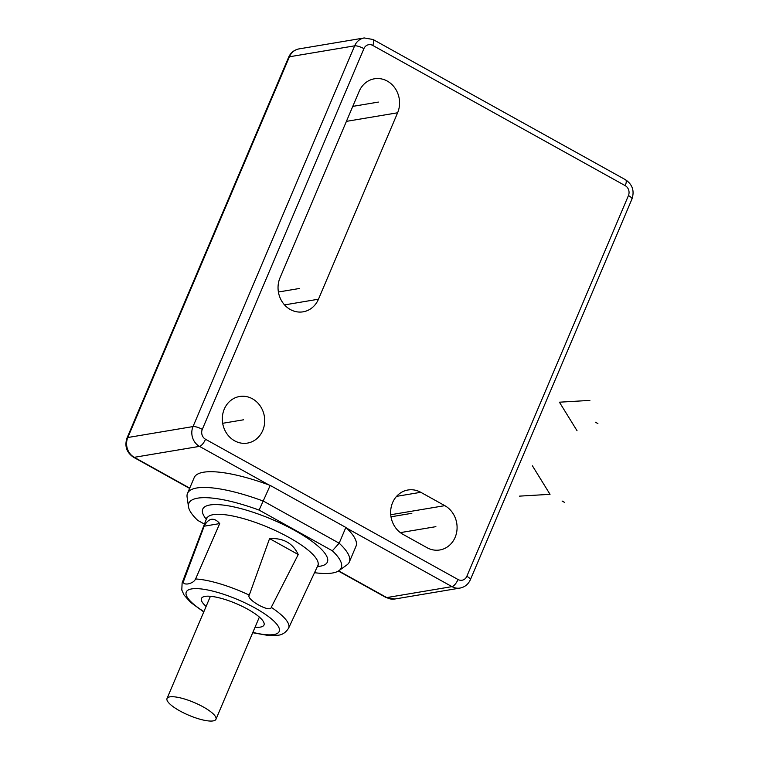 <?xml version="1.0" encoding="UTF-8"?>
<svg xmlns="http://www.w3.org/2000/svg" width="759" height="759" viewBox="0 0 759 759"><rect width="100%" height="100%" fill="white"/><g stroke="black" fill="none" stroke-linecap="round" stroke-linejoin="round"><path stroke-width="1.14" d="M224.275 409.11A23.633 21.129 -99.5 0 1 239.597 396.492A23.633 21.129 -99.5 0 1 260.252 406.018A23.633 21.129 -99.5 0 1 262.747 430.486A23.633 21.129 -99.5 0 1 247.425 443.104A23.633 21.129 -99.5 0 1 226.78 433.579A23.633 21.129 -99.5 0 1 224.275 409.11M359.13 91.403A23.633 21.129 -99.5 0 1 374.462 78.784A23.633 21.129 -99.5 0 1 395.107 88.31A23.633 21.129 -99.5 0 1 397.612 112.778L318.476 299.198A23.633 21.129 -99.5 0 1 303.154 311.816A23.633 21.129 -99.5 0 1 282.5 302.291A23.633 21.129 -99.5 0 1 280.005 277.832L359.13 91.403M444.812 505.655A23.633 21.129 -99.5 0 1 456.927 530.437A23.633 21.129 -99.5 0 1 439.803 549.971A23.633 21.129 -99.5 0 1 426.975 547.666L402.925 534.308A23.633 21.129 -99.5 0 1 390.8 509.526A23.633 21.129 -99.5 0 1 407.934 490.001A23.633 21.129 -99.5 0 1 420.761 492.297L444.812 505.655L390.743 514.735M345.857 527.448A87.883 22.855 23 0 1 346.474 528.027L451.984 586.631A14.772 13.207 80.5 0 0 460.001 588.073C464.821 587.105 468.275 584.326 470.362 579.724L631.972 199C634.609 190.917 632.465 184.503 625.539 179.75L373.039 39.496L364.225 37.95A14.772 13.207 80.5 0 0 354.643 45.834L193.033 426.567A14.772 13.207 80.5 0 0 199.484 446.377L268.914 484.944A87.883 22.855 23 0 1 270.195 485.418L345.857 527.448L339.169 543.197L263.506 501.168A87.883 22.855 -157 0 0 187.501 493.378A87.883 22.855 -157 0 0 187.093 497.06L188.488 506.727A82.769 21.518 -157 0 0 197.757 520.399L204.607 524.203M314.53 572.684A82.769 21.518 -157 0 0 339.007 570.616L346.929 564.905A87.883 22.855 -157 0 0 349.301 562.049A87.883 22.855 -157 0 0 339.169 543.197L332.357 550.787L259.113 510.095A82.769 21.518 -157 0 0 188.488 506.727M349.301 562.049L355.98 546.3A87.883 22.855 -157 0 0 346.474 528.027M268.914 484.944A87.883 22.855 -157 0 0 194.19 477.62L187.501 493.378M270.195 485.418L259.113 510.095M339.007 570.616A82.769 21.518 -157 0 0 332.357 550.787M269.568 538.605C283.249 537.837 292.813 543.14 298.24 554.535L269.568 538.605L249.265 595.122A57.855 15.038 -157 0 0 195.594 578.965L219.702 523.587L204.152 526.205L183.669 580.967A57.855 15.038 -157 0 0 182.122 582.921L206.951 517.486M204.152 526.205C206.22 522.201 208.668 519.896 211.476 519.298C214.313 518.947 217.055 520.38 219.702 523.587M195.594 578.965C194.456 581.385 191.932 583.045 188.023 583.937C184.323 584.316 182.872 583.329 183.669 580.967M252.709 632.712L268.544 635.52L277.822 635.274C282.272 634.913 285.868 632.532 288.619 628.129A57.855 15.038 -157 0 0 271.257 607.333L298.24 554.535M271.257 607.333C270.669 613.272 245.555 599.325 249.265 595.122M255.062 627.19A33.975 8.833 -157 0 0 260.384 627.095A33.975 8.833 -157 0 0 263.781 622.333A33.975 8.833 -157 0 0 237.965 604.382A33.975 8.833 -157 0 0 205.082 596.375A33.975 8.833 -157 0 0 203.545 596.764A33.975 8.833 -157 0 0 206.116 606.413M203.232 706.923A26.584 6.916 23 0 1 215.964 719.276A26.584 6.916 23 0 1 179.75 710.86A26.584 6.916 23 0 1 167.018 698.498A26.584 6.916 23 0 1 203.232 706.923M243.516 419.803L222.672 423.294L243.516 419.803M378.371 102.085L352.774 106.383M299.236 288.515L278.401 292.016M411.843 513.302L391.008 516.803M435.894 526.661L400.354 532.628M595.492 422.232L597.893 423.569M562.049 501.006L564.459 502.344M532.42 465.808L550.028 494.327L519.545 496.13M577.03 430.714L559.421 402.194L589.895 400.401M628.443 195.566A7.381 6.603 80.5 0 0 625.217 185.661L372.716 45.407A7.381 6.603 80.5 0 0 363.922 48.633L202.302 429.357A7.381 6.603 80.5 0 0 205.528 439.262L458.028 579.515A7.381 6.603 80.5 0 0 466.832 576.299L628.443 195.566A7.381 1.916 23 0 1 631.972 199M625.217 185.661A7.381 2.694 -60.9 0 0 625.539 179.75M372.716 45.407A7.381 2.694 -60.9 0 0 373.039 39.496M363.922 48.633A7.381 1.916 -157 0 0 354.643 45.834L289.416 56.783L127.806 437.516L193.033 426.567A7.381 1.916 -157 0 1 202.302 429.357M205.528 439.262A7.381 2.694 119.1 0 1 199.484 446.377L134.258 457.326L189.722 488.132M458.028 579.515A7.381 2.694 119.1 0 1 451.984 586.631L386.758 597.58A14.772 13.207 80.5 0 0 394.775 599.022L460.001 588.073M338.656 570.863L386.758 597.58A7.381 2.694 119.1 0 1 385.961 597.475L394.775 599.022M466.832 576.299A7.381 1.916 23 0 1 470.362 579.724M298.999 48.899A14.772 13.207 80.5 0 0 289.416 56.783A7.381 1.916 -157 0 0 288.638 57.238C290.659 52.703 294.113 49.923 298.999 48.899L364.225 37.95M288.638 57.238L127.028 437.971A7.381 1.916 -157 0 1 127.806 437.516A14.772 13.207 80.5 0 0 134.258 457.326A7.381 2.694 119.1 0 1 133.461 457.222L189.608 488.407M317.404 566.518A67.693 17.599 -157 0 0 320.165 566.205A67.693 17.599 -157 0 0 294.947 530.569A67.693 17.599 -157 0 0 209.949 504.982A67.693 17.599 -157 0 0 206.439 519.412M346.417 121.364L397.612 112.778M284.549 304.9L318.476 299.198M396.559 496.358L420.761 492.297M318.438 564.81L317.822 565.626A60.312 15.683 -157 0 0 279.303 532.42A60.312 15.683 -157 0 0 213.27 514.659A60.312 15.683 -157 0 0 206.79 518.501M252.851 632.389A50.474 13.121 -157 0 0 273.819 634.562A50.474 13.121 -157 0 0 255.024 607.997A50.474 13.121 -157 0 0 191.648 588.918A50.474 13.121 -157 0 0 203.905 611.621M338.372 571.043L385.961 597.475M127.028 437.971C124.391 446.055 126.535 452.468 133.461 457.222M203.763 611.934L190.518 602.304L184.02 594.961L181.799 590.028L182.122 582.921M288.619 628.129L317.822 565.626M215.964 719.276L259.36 617.067M167.018 698.498L210.404 596.289"/></g></svg>
